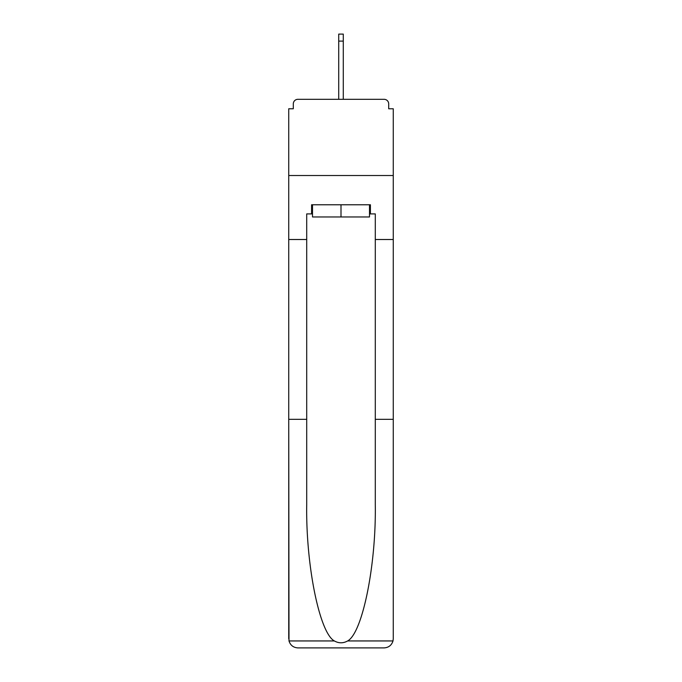 <?xml version="1.0" encoding="UTF-8"?>
<svg xmlns="http://www.w3.org/2000/svg" width="682" height="682" viewBox="0 0 682 682"><rect width="100%" height="100%" fill="white"/><g stroke="black" fill="none" stroke-linecap="round" stroke-linejoin="round"><path stroke-width="1.02" d="M375.288 419.328L393.267 419.328L393.267 638.761L393.267 108.77L388.697 108.77L388.697 103.894A4.569 4.569 0 0 0 384.128 99.316L297.872 99.316A4.569 4.569 0 0 0 293.303 103.894L293.303 108.77L288.733 108.77L288.733 175.513L393.267 175.513L288.733 175.513L288.733 239.51L306.712 239.51L306.712 504.578C305.766 565.139 319.526 632.99 334.359 640.944C338.784 643.407 343.208 643.407 347.641 640.944C362.474 632.99 376.234 565.139 375.288 504.578L375.288 213.909L370.411 213.909L370.411 204.77L311.589 204.77L311.589 213.909L312.501 213.909M388.697 108.77L388.697 103.894M384.128 99.316L364.768 99.316M317.232 99.316L297.872 99.316M293.303 103.894L293.303 108.77M312.501 204.77L312.501 216.961L369.499 216.961L369.499 204.77M341 204.77L341 216.961M306.712 419.328L288.733 419.328L288.998 640.944C290.387 645.274 293.345 647.593 297.872 647.9L321.034 647.9M297.872 647.9L384.128 647.9L297.872 647.9M360.966 647.9L384.128 647.9C388.655 647.593 391.613 645.274 393.002 640.944L393.267 638.761M288.733 638.761L288.733 239.51M393.267 239.51L375.288 239.51M311.589 213.909L306.712 213.909L306.712 239.51M369.499 213.909L370.411 213.909M343.285 41.108L338.715 41.108L338.715 34.1L343.285 34.1L343.285 99.316M338.715 41.108L338.715 99.316M288.998 640.944L334.359 640.944M347.641 640.944L393.002 640.944"/></g></svg>
